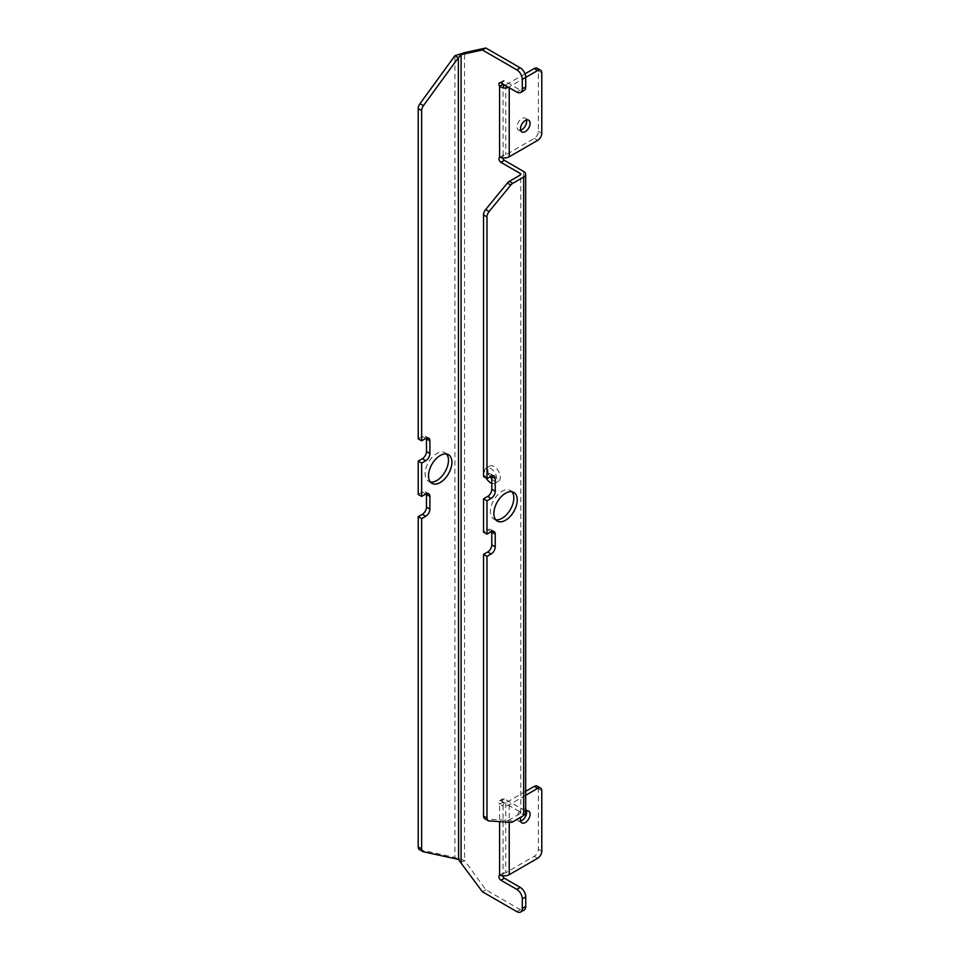 <?xml version="1.0" encoding="UTF-8"?>
<svg xmlns="http://www.w3.org/2000/svg" width="960" height="960" viewBox="0 0 960 960"><rect width="100%" height="100%" fill="white"/><g stroke="black" fill="none" stroke-linecap="round" stroke-linejoin="round"><path stroke-width="0.72" stroke-dasharray="4.8 3.6" d="M526.5 810.9A6.804 3.936 120 0 0 525.252 809.1A6.804 3.936 120 0 0 521.844 809.436A6.804 3.936 120 0 0 517.392 815.436A6.804 3.936 120 0 0 518.436 820.884A6.804 3.936 120 0 0 520.632 821.076M525.66 811.212A6.804 3.936 120 0 0 525.288 811.416A6.804 3.936 120 0 0 520.932 817.104M526.5 120A6.804 3.936 120 0 0 525.252 118.2A6.804 3.936 120 0 0 521.844 118.536A6.804 3.936 120 0 0 517.392 124.536A6.804 3.936 120 0 0 518.436 129.996A6.804 3.936 120 0 0 520.632 130.176M446.58 454.032A16.536 9.552 120 0 0 445.044 452.724A16.536 9.552 120 0 0 436.776 453.54A16.536 9.552 120 0 0 425.976 468.108A16.536 9.552 120 0 0 428.508 481.356A16.536 9.552 120 0 0 430.416 482.04M495.744 519.756A16.536 9.552 -60 0 1 493.848 519.084A16.536 9.552 -60 0 1 491.316 505.836A16.536 9.552 -60 0 1 502.116 491.256A16.536 9.552 -60 0 1 510.384 490.44A16.536 9.552 -60 0 1 511.92 491.748M491.796 478.956A8.748 5.052 -120 0 0 494.1 480.804A8.748 5.052 -120 0 0 498.48 481.236A8.748 5.052 -120 0 0 499.812 474.216A8.748 5.052 -120 0 0 494.1 466.5A8.748 5.052 -120 0 0 489.72 466.068A8.748 5.052 -120 0 0 490.08 476.772M491.796 483.324A8.748 5.052 -120 0 0 495.036 483.216A8.748 5.052 -120 0 0 496.38 476.208A8.748 5.052 -120 0 0 490.656 468.492A8.748 5.052 -120 0 0 486.288 468.06A8.748 5.052 -120 0 0 486.264 478.14M525.66 791.34L505.788 802.824A1.944 1.128 180 0 1 503.976 803.124L503.04 802.212A2.916 1.68 60 0 1 502.956 798.708A2.916 1.68 60 0 1 504.42 798.852L523.668 809.964A6.804 3.936 180 0 1 525.66 812.748M502.512 875.7A2.916 1.68 60 0 1 502.956 873.348A2.916 1.68 60 0 1 503.04 873.312L503.976 873L502.86 875.736M461.088 862.488L464.532 860.508L485.844 889.776L520.236 909.624A7.776 4.488 -120 0 0 524.124 910.02M502.872 84.036A2.916 1.68 60 0 1 502.956 80.808A2.916 1.68 60 0 1 504.42 80.952L520.236 90.084A7.776 4.488 -120 0 0 524.124 90.468M502.512 157.8A2.916 1.68 60 0 1 502.956 155.46A2.916 1.68 60 0 1 503.04 155.412L503.976 155.112L502.86 157.848M482.412 891.756L485.844 889.776M499.596 875.292L503.04 873.312L503.04 802.212L499.596 804.192A2.916 1.68 60 0 1 499.512 800.688A2.916 1.68 60 0 1 500.976 800.832L520.236 811.956A1.944 1.128 180 0 1 520.8 812.748A1.944 1.128 180 0 1 520.236 813.54L509.376 819.804A5.832 3.372 -60 0 1 507.372 820.368L485.664 818.976A5.832 3.372 -60 0 1 484.752 818.712M503.136 873.24L503.976 873A1.944 1.128 0 0 0 505.788 872.7L534.228 856.284A5.832 3.372 120 0 0 538.356 849.144L538.356 788.784A5.832 3.372 120 0 0 537.144 786.108M499.596 157.404L503.976 155.112A1.944 1.128 0 0 0 505.788 154.812L534.228 138.396A5.832 3.372 120 0 0 538.356 131.244L538.356 70.896A5.832 3.372 120 0 0 537.144 68.22M503.136 155.352L503.04 84.324M491.748 475.86A5.832 3.372 120 0 0 490.584 473.892A5.832 3.372 120 0 0 487.668 474.192L483.54 476.568M491.748 531.444A5.832 3.372 120 0 0 490.584 529.488A5.832 3.372 120 0 0 487.668 529.776L483.54 532.152M458.004 859.212L454.896 857.412L464.532 860.508L464.532 52.656M419.424 849.576A5.832 3.372 120 0 0 420 849.804L454.896 857.412L454.896 55.74M418.212 494.436L422.34 492.06A5.832 3.372 -60 0 1 425.256 491.76A5.832 3.372 -60 0 1 426.408 493.728M418.212 438.852L422.34 436.464A5.832 3.372 -60 0 1 425.256 436.176A5.832 3.372 -60 0 1 426.408 438.144M525.012 73.824L505.788 84.924A1.944 1.128 180 0 1 504.924 85.212M525.732 77.388L509.232 86.916A6.804 3.936 180 0 1 508.488 87.276M503.976 803.124L502.86 805.848L499.596 804.192L499.596 821.628M525.66 795.312L509.232 804.804A6.804 3.936 180 0 1 502.86 805.848M523.668 171.492L523.668 809.964M520.236 813.54L520.236 811.956M516.792 911.616L520.236 909.624M500.976 800.832L504.42 798.852M500.976 82.944L504.42 80.952M516.792 92.076L520.236 90.084M487.668 474.192L491.112 476.172M487.668 529.776L491.112 531.756M485.664 818.976L489.108 820.956M507.372 820.368L510.804 822.348M509.376 819.804L512.808 821.796M423.432 851.784L420 849.804M425.772 494.04L422.34 492.06M425.772 438.456L422.34 436.464M509.232 86.916L509.232 87.708M505.788 84.924L505.788 154.812M509.232 804.804L509.232 822.252M505.788 802.824L505.788 872.7M541.788 72.876L538.356 70.896M541.788 133.236L538.356 131.244M537.66 140.376L534.228 138.396M541.788 790.776L538.356 788.784M541.788 851.124L538.356 849.144M537.66 858.276L534.228 856.284M521.88 822.876L518.436 820.884M521.88 131.976L518.436 129.996M431.952 483.348L428.508 481.356M510.384 490.44L513.816 492.432M486.288 468.06L489.72 466.068M499.512 875.34L502.956 873.348M499.512 800.688L502.956 798.708M499.512 157.44L502.956 155.46M499.512 82.8L502.956 80.808M495.036 483.216L498.48 481.236M520.8 812.748L520.8 174.264M490.584 473.892L494.028 475.884M490.584 529.488L494.028 531.468M493.848 519.084L497.28 521.064M448.488 454.704L445.044 452.724M428.688 493.752L425.256 491.76M428.688 438.168L425.256 436.176M528.684 120.192L525.252 118.2M528.684 811.08L525.252 809.1"/><path stroke-width="1.44" d="M520.632 821.076A6.804 3.936 120 0 0 521.844 820.548A6.804 3.936 120 0 0 526.5 810.9M520.932 817.104A6.804 3.936 120 0 0 521.88 822.876A6.804 3.936 120 0 0 525.288 822.54A6.804 3.936 120 0 0 529.728 816.54A6.804 3.936 120 0 0 528.684 811.08A6.804 3.936 120 0 0 525.66 811.212M520.632 130.176A6.804 3.936 120 0 0 521.844 129.66A6.804 3.936 120 0 0 526.5 120M525.288 120.528A6.804 3.936 120 0 0 520.836 126.528A6.804 3.936 120 0 0 521.88 131.976A6.804 3.936 120 0 0 525.288 131.64A6.804 3.936 120 0 0 529.728 125.64A6.804 3.936 120 0 0 528.684 120.192A6.804 3.936 120 0 0 525.288 120.528M430.416 482.04A16.536 9.552 120 0 0 436.776 480.54A16.536 9.552 120 0 0 447.048 467.556A16.536 9.552 120 0 0 446.58 454.032M440.22 455.52A16.536 9.552 120 0 0 429.42 470.1A16.536 9.552 120 0 0 431.952 483.348A16.536 9.552 120 0 0 440.22 482.52A16.536 9.552 120 0 0 451.02 467.952A16.536 9.552 120 0 0 448.488 454.704A16.536 9.552 120 0 0 440.22 455.52M505.548 493.248A16.536 9.552 -60 0 1 513.816 492.432A16.536 9.552 -60 0 1 516.36 505.68A16.536 9.552 -60 0 1 505.548 520.248A16.536 9.552 -60 0 1 497.28 521.064A16.536 9.552 -60 0 1 494.748 507.816A16.536 9.552 -60 0 1 505.548 493.248M511.92 491.748A16.536 9.552 -60 0 1 512.388 505.272A16.536 9.552 -60 0 1 502.116 518.256A16.536 9.552 -60 0 1 495.744 519.756M490.08 476.772A8.748 5.052 -120 0 0 491.796 478.956M486.264 478.14A8.748 5.052 -120 0 0 490.656 482.784A8.748 5.052 -120 0 0 491.796 483.324M504.924 85.212A1.944 1.128 180 0 1 503.976 85.224L503.04 84.324L499.596 86.304A2.916 1.68 60 0 1 499.512 82.8A2.916 1.68 60 0 1 500.976 82.944L516.792 92.076A7.776 4.488 -120 0 0 520.68 92.46L524.124 90.468A7.776 4.488 -120 0 0 525.732 86.916L525.732 77.388A7.776 4.488 -120 0 0 520.236 67.848L485.844 48L464.532 52.656L461.088 54.636L458.34 57.732L423.432 105.648A5.832 3.372 120 0 0 421.644 110.592L421.644 440.832L425.772 438.456A5.832 3.372 -60 0 1 428.688 438.168A5.832 3.372 -60 0 1 429.9 440.832L429.9 453.54A5.832 3.372 -60 0 1 425.772 460.692L421.644 463.068L421.644 496.428L425.772 494.04A5.832 3.372 -60 0 1 428.688 493.752A5.832 3.372 -60 0 1 429.9 496.428L429.9 509.124A5.832 3.372 -60 0 1 425.772 516.276L421.644 518.664L421.644 848.892A5.832 3.372 120 0 0 422.856 851.568A5.832 3.372 120 0 0 423.432 851.784L458.34 859.404L482.412 891.756L516.792 911.616A7.776 4.488 -120 0 0 520.68 912L524.124 910.02A7.776 4.488 -120 0 0 525.732 906.456L525.732 896.928A7.776 4.488 -120 0 0 520.236 887.388L504.42 878.256A2.916 1.68 60 0 1 502.512 875.7M520.236 175.056A1.944 1.128 0 0 0 520.8 174.264A1.944 1.128 0 0 0 520.236 173.472L520.236 175.056L509.376 181.332A5.832 3.372 -60 0 0 507.372 183.084L485.664 209.532A5.832 3.372 -60 0 0 483.54 214.932L483.54 476.568L486.984 478.56L486.984 216.912A5.832 3.372 -60 0 1 489.108 211.524L510.804 185.076A5.832 3.372 -60 0 1 512.808 183.312L523.668 177.048A6.804 3.936 0 0 0 525.66 174.264A6.804 3.936 0 0 0 523.668 171.492L504.42 160.368A2.916 1.68 60 0 1 502.512 157.8M520.68 92.46A7.776 4.488 -120 0 0 522.3 88.896L522.3 79.368A7.776 4.488 -120 0 0 516.792 69.84L482.412 49.98L461.088 54.636L461.088 862.488M482.412 49.98L485.844 48M520.236 173.472L500.976 162.36A2.916 1.68 60 0 1 499.068 159.78A2.916 1.68 60 0 1 499.512 157.44A2.916 1.68 60 0 1 499.596 157.404L502.86 157.848A6.804 3.936 0 0 0 509.232 156.792L537.66 140.376A5.832 3.372 120 0 0 541.788 133.236L541.788 72.876A5.832 3.372 120 0 0 540.576 70.212A5.832 3.372 120 0 0 537.66 70.5L522.3 79.368M520.68 912A7.776 4.488 -120 0 0 522.3 908.436L522.3 898.908A7.776 4.488 -120 0 0 516.792 889.38L500.976 880.248A2.916 1.68 60 0 1 499.068 877.68A2.916 1.68 60 0 1 499.512 875.34A2.916 1.68 60 0 1 499.596 875.292L502.86 875.736A6.804 3.936 0 0 0 509.232 874.692L537.66 858.276A5.832 3.372 120 0 0 541.788 851.124L541.788 790.776A5.832 3.372 120 0 0 540.576 788.1A5.832 3.372 120 0 0 537.66 788.388L525.66 795.312M525.66 174.264L525.66 812.748A6.804 3.936 180 0 1 523.668 815.52L512.808 821.796A5.832 3.372 -60 0 1 510.804 822.348L489.108 820.956A5.832 3.372 -60 0 1 488.196 820.692A5.832 3.372 -60 0 1 486.984 818.016L486.984 556.38L491.112 553.992A5.832 3.372 120 0 0 495.24 546.852L495.24 534.144A5.832 3.372 120 0 0 494.028 531.468A5.832 3.372 120 0 0 491.112 531.756L486.984 534.144L486.984 500.784L491.112 498.408A5.832 3.372 120 0 0 495.24 491.256L495.24 478.56A5.832 3.372 120 0 0 494.028 475.884A5.832 3.372 120 0 0 491.112 476.172L486.984 478.56M486.984 534.144L483.54 532.152L483.54 498.804L487.668 496.428A5.832 3.372 120 0 0 491.796 489.276L491.796 476.568A5.832 3.372 120 0 0 491.748 475.86M483.54 498.804L486.984 500.784M488.196 820.692L484.752 818.712A5.832 3.372 -60 0 1 483.54 816.036L483.54 554.388L487.668 552.012A5.832 3.372 120 0 0 491.796 544.86L491.796 532.152A5.832 3.372 120 0 0 491.748 531.444M483.54 554.388L486.984 556.38M464.532 52.656L454.896 55.74L458.34 57.732L458.604 859.62L458.004 859.212M421.644 518.664L418.212 516.672L418.212 846.912A5.832 3.372 120 0 0 419.424 849.576L422.856 851.568M426.408 493.728A5.832 3.372 -60 0 1 426.468 494.436L426.468 507.144A5.832 3.372 -60 0 1 422.34 514.296L418.212 516.672M421.644 496.428L418.212 494.436L418.212 461.088L421.644 463.068M426.408 438.144A5.832 3.372 -60 0 1 426.468 438.852L426.468 451.56A5.832 3.372 -60 0 1 422.34 458.7L418.212 461.088M421.644 440.832L418.212 438.852L418.212 108.612A5.832 3.372 120 0 1 420 103.656L454.896 55.74M503.976 85.224L502.86 87.96L499.596 86.304L499.596 157.404M508.488 87.276A6.804 3.936 180 0 1 502.86 87.96M540.576 70.212L537.144 68.22A5.832 3.372 120 0 0 534.228 68.508L525.012 73.824M540.576 788.1L537.144 786.108A5.832 3.372 120 0 0 534.228 786.408L525.66 791.34M499.596 821.628L499.596 875.292M516.792 69.84L520.236 67.848M522.3 908.436L525.732 906.456M522.3 898.908L525.732 896.928M516.792 889.38L520.236 887.388M500.976 880.248L504.42 878.256M500.976 162.36L504.42 160.368M522.3 88.896L525.732 86.916M523.668 177.048L523.668 815.52M509.376 181.332L512.808 183.312M507.372 183.084L510.804 185.076M485.664 209.532L489.108 211.524M483.54 214.932L486.984 216.912M491.796 476.568L495.24 478.56M491.796 489.276L495.24 491.256M487.668 496.428L491.112 498.408M491.796 532.152L495.24 534.144M491.796 544.86L495.24 546.852M487.668 552.012L491.112 553.992M483.54 816.036L486.984 818.016M421.644 848.892L418.212 846.912M425.772 516.276L422.34 514.296M429.9 509.124L426.468 507.144M429.9 496.428L426.468 494.436M425.772 460.692L422.34 458.7M429.9 453.54L426.468 451.56M429.9 440.832L426.468 438.852M421.644 110.592L418.212 108.612M423.432 105.648L420 103.656M509.232 87.708L509.232 156.792M509.232 822.252L509.232 874.692M537.66 70.5L534.228 68.508M537.66 788.388L534.228 786.408"/></g></svg>
